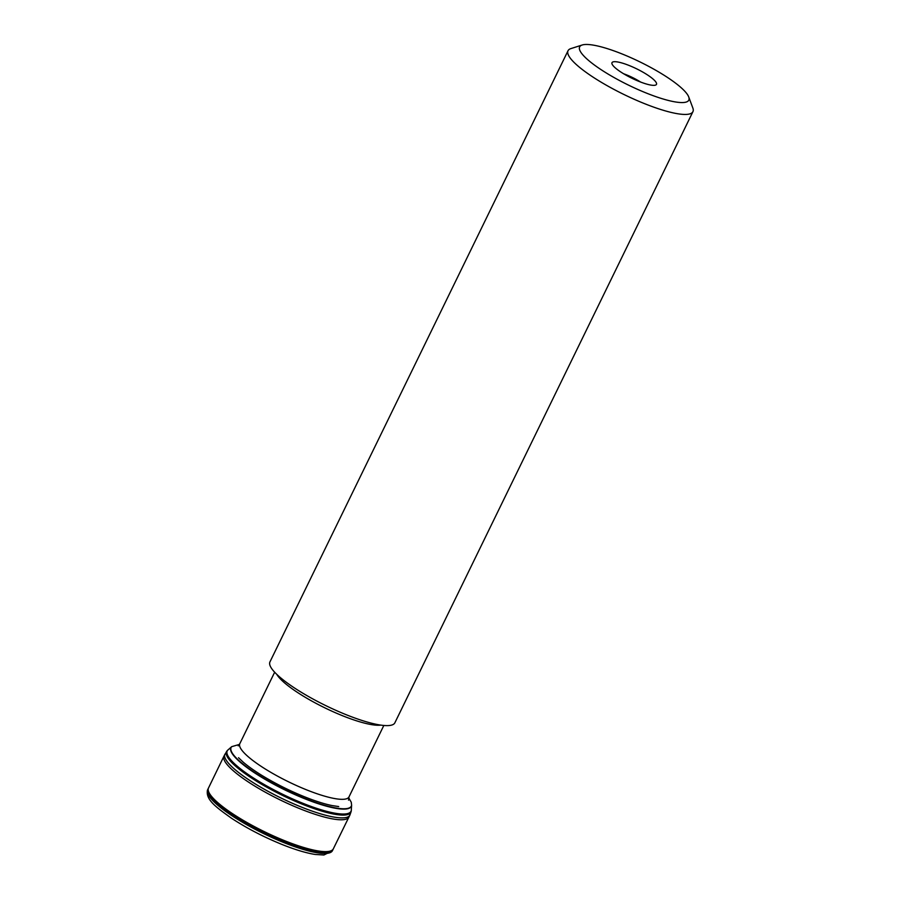 <?xml version="1.0" encoding="UTF-8"?>
<svg xmlns="http://www.w3.org/2000/svg" width="900" height="900" viewBox="0 0 900 900"><rect width="100%" height="100%" fill="white"/><g stroke="black" fill="none" stroke-linecap="round" stroke-linejoin="round"><path stroke-width="1.35" d="M250.515 776.936A69.109 14.726 -154 0 1 227.014 750.915A69.109 14.726 -154 0 1 227.329 750.544L227.835 750.06A68.906 14.681 26 0 0 250.864 776.464A68.906 14.681 26 0 0 315.776 808.2A68.906 14.681 26 0 0 351.315 810.281A68.906 14.681 26 0 0 351.315 810.236A68.884 14.67 26 0 0 351.315 810.214L351.236 810.979A69.109 14.726 -154 0 1 351.146 811.451A69.109 14.726 -154 0 1 314.483 808.391A69.109 14.726 -154 0 1 250.515 776.936M227.891 750.004A68.884 14.67 26 0 0 227.88 750.015A68.884 14.67 26 0 0 250.909 776.408A68.884 14.67 26 0 0 315.787 808.144A68.884 14.67 26 0 0 351.315 810.225M250.931 776.374A68.873 14.67 -154 0 1 228.229 749.711L228.263 749.689A68.861 14.67 -154 0 1 228.263 749.689A68.861 14.67 -154 0 0 250.954 776.351A68.873 14.67 -154 0 0 316.553 808.357A68.873 14.67 -154 0 0 351.338 809.764L351.338 809.719A68.861 14.67 -154 0 1 351.338 809.73A68.861 14.67 -154 0 1 316.553 808.312A68.861 14.67 -154 0 1 250.954 776.351M231.547 815.456A69.435 14.794 -154 0 1 207.574 789.919C205.268 799.425 215.809 807.053 231.638 818.325C246.69 828.18 263.396 836.865 281.745 844.357C294.941 849.656 306.09 853.02 315.169 854.46L323.899 855L332.381 850.793A69.435 14.794 -154 0 1 294.435 846.574A69.435 14.794 -154 0 1 231.547 815.456M332.438 850.691A69.435 14.794 -154 0 1 294.491 846.472A69.435 14.794 -154 0 1 231.593 815.344A69.435 14.794 -154 0 1 207.619 789.806M600.57 69.322A60.727 12.938 26 0 0 661.185 98.404A60.727 12.938 26 0 0 688.736 96.964A60.727 12.938 26 0 0 639.9 61.886A60.727 12.938 26 0 0 582.199 45A60.727 12.938 26 0 0 600.57 69.322M647.944 75.229A24.75 5.276 26 0 0 624.173 63.675A24.75 5.276 26 0 0 611.876 63.349A24.75 5.276 26 0 0 631.924 78.255A24.75 5.276 26 0 0 656.01 84.881A24.75 5.276 26 0 0 647.944 75.229M688.736 96.964L692.854 108.034A69.491 14.805 -154 0 1 692.933 111.668A69.491 14.805 -154 0 1 655.133 107.629A69.491 14.805 -154 0 1 591.964 76.41A69.491 14.805 -154 0 1 568.024 50.749A69.491 14.805 -154 0 1 570.949 48.578L582.199 45M568.024 50.749L269.944 661.916A69.491 14.805 26 0 0 325.901 705.679A69.491 14.805 26 0 0 394.853 722.835L692.933 111.668M640.597 82.046A19.699 4.196 26 0 0 623.599 73.755M232.436 813.611A69.435 14.794 -154 0 1 208.507 787.972L208.102 788.805A69.435 14.794 -154 0 0 232.031 814.444A69.435 14.794 -154 0 0 295.144 845.64A69.435 14.794 -154 0 0 332.933 849.69L333.326 848.846A69.435 14.794 -154 0 1 295.549 844.808A69.435 14.794 -154 0 1 232.436 813.611M351.09 811.643A69.154 14.737 -154 0 1 351.034 811.834A69.154 14.737 -154 0 1 314.168 808.582A69.154 14.737 -154 0 1 250.369 777.195A69.154 14.737 -154 0 1 226.778 751.241L223.999 756.067A69.502 14.805 26 0 0 247.95 781.729A69.502 14.805 26 0 0 311.119 812.959A69.502 14.805 26 0 0 348.941 817.009L333.326 848.846M224.876 754.211A69.525 14.816 26 0 0 248.861 779.839A69.525 14.816 26 0 0 311.951 811.035A69.525 14.816 26 0 0 349.864 815.164L348.941 817.009M227.014 750.915L226.778 751.241A69.165 14.737 26 0 0 250.346 777.24A69.165 14.737 26 0 0 314.269 808.684A69.165 14.737 26 0 0 351.034 811.822L349.864 815.164M351.585 805.275A66.971 14.265 -154 0 1 351.574 805.421A66.971 14.265 -154 0 1 316.845 803.227A66.971 14.265 -154 0 1 253.969 772.447A66.971 14.265 -154 0 1 231.502 746.865A66.971 14.265 -154 0 1 231.615 746.764M348.649 797.76L351.248 802.226L351.608 805.129A66.859 14.242 -154 0 1 316.879 802.879A66.859 14.242 -154 0 1 254.171 772.166A66.859 14.242 -154 0 1 231.716 746.651L228.263 749.7M238.219 745.864L239.816 743.659A60.727 12.938 26 0 0 288.731 781.909A60.727 12.938 26 0 0 348.986 796.905L383.827 725.467M380.835 725.107A60.727 12.938 -154 0 1 324.844 707.85A60.727 12.938 -154 0 1 276.773 674.359M223.999 756.067L208.507 787.972M351.608 805.129L351.338 809.73M338.692 806.569L331.942 805.545C325.496 804.217 317.846 801.877 309.004 798.548C292.534 792.225 276.84 784.519 261.923 775.44C254.25 770.704 248.018 766.283 243.248 762.199L238.534 757.721M231.716 746.651L239.344 744.446M207.574 789.919L208.102 788.805M332.381 850.793L332.933 849.69M239.816 743.659L274.657 672.221M348.986 796.905L348.559 800.156"/></g></svg>
